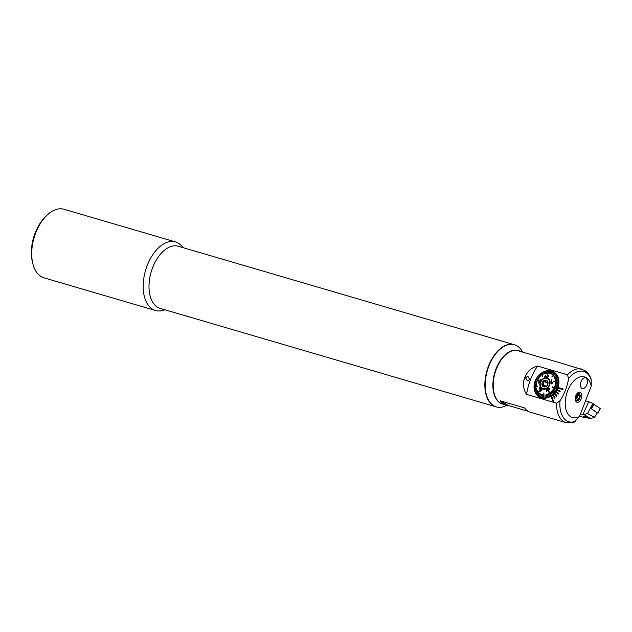 <?xml version="1.0" encoding="UTF-8"?>
<svg xmlns="http://www.w3.org/2000/svg" width="632" height="632" viewBox="0 0 632 632"><rect width="100%" height="100%" fill="white"/><g stroke="black" fill="none" stroke-linecap="round" stroke-linejoin="round"><path stroke-width="0.95" d="M164.826 309.751A35.708 20.785 -73.7 0 1 155.456 310.494L43.995 277.827A35.708 20.785 -73.7 0 1 32.746 263.299L32.335 261.553A33.48 19.489 -73.7 0 1 35.123 233.066A33.48 19.489 -73.7 0 1 45.488 216.697L46.768 215.449A35.708 20.785 -73.7 0 1 64.085 209.287L175.538 241.953A35.708 20.785 -73.7 0 1 183.027 247.641M32.746 263.299A35.708 20.785 -73.7 0 1 35.716 232.916A35.708 20.785 -73.7 0 1 46.768 215.449M155.456 310.494A35.708 20.785 -73.7 0 1 147.169 265.582A35.708 20.785 -73.7 0 1 175.538 241.953M496.159 406.858A32.358 18.842 -73.7 0 1 495.986 406.803L160.125 308.377A32.358 18.842 -73.7 0 1 152.62 267.668A32.358 18.842 -73.7 0 1 178.327 246.259L514.187 344.693A32.358 18.842 -73.7 0 1 514.361 344.748M488.481 366.102A32.358 18.842 -73.7 0 1 514.187 344.693A32.358 18.842 -73.7 0 0 488.481 366.102A32.358 18.842 -73.7 0 0 495.986 406.803A32.358 18.842 -73.7 0 1 488.481 366.102M576.629 402.086A5.206 3.026 106.3 0 0 581.156 398.816A5.206 3.026 106.3 0 0 580.35 392.44A5.206 3.026 106.3 0 0 578.62 392.361A5.206 3.026 106.3 0 0 575.586 396.414A5.206 3.026 106.3 0 0 575.957 401.462A5.206 3.026 106.3 0 0 576.629 402.086M591.244 386.057A21.204 12.34 106.3 0 0 586.069 377.612A21.204 12.34 106.3 0 0 567.607 390.939A21.204 12.34 106.3 0 0 570.909 416.915A21.204 12.34 106.3 0 0 579.512 416.472L591.244 386.057L591.157 379.153C589.79 375.155 587.547 372.201 584.426 370.289L565.103 364.356C562.243 363.337 561.611 363.218 563.215 364.008M544.721 371.355L544.231 374.018L544.721 371.355A14.338 11.542 -59.8 0 0 544.342 371.498A14.338 11.542 120.2 0 0 543.212 372.003L543.054 374.563L543.212 372.003A14.504 11.676 120.2 0 1 553.782 371.9A14.504 11.676 120.2 0 1 557.93 387.448A14.504 11.676 120.2 0 1 557.803 387.756A14.504 11.676 120.2 0 1 557.677 388.064L557.693 388.072A14.504 11.676 120.2 0 1 557.061 389.446A14.504 11.676 120.2 0 1 556.737 390.031L556.745 390.039A14.504 11.676 120.2 0 1 555.955 391.327L555.939 391.319A14.504 11.676 120.2 0 1 555.56 391.872A14.504 11.676 120.2 0 1 554.627 393.057L554.627 393.057A14.504 11.676 120.2 0 1 554.169 393.538A14.504 11.676 120.2 0 1 553.119 394.589L553.111 394.581A14.504 11.676 120.2 0 1 552.613 395A14.504 11.676 120.2 0 1 551.459 395.885L551.459 395.885A14.504 11.676 120.2 0 1 550.914 396.225A14.504 11.676 120.2 0 1 539.207 396.983A14.504 11.676 120.2 0 1 534.095 388.238L534.103 388.245A14.338 11.542 120.2 0 0 534.277 389.454A14.338 11.542 -59.8 0 0 534.348 389.857L536.449 388.396L534.356 389.865A14.338 11.542 120.2 0 0 534.664 391.011A14.338 11.542 -59.8 0 0 534.783 391.382L534.798 391.39A14.338 11.542 120.2 0 0 535.241 392.456A14.338 11.542 -59.8 0 0 535.407 392.796L537.303 390.702L535.423 392.804A14.338 11.542 120.2 0 0 535.991 393.776A14.338 11.542 -59.8 0 0 536.205 394.084L537.927 391.706L536.212 394.092A14.338 11.542 120.2 0 0 536.908 394.945A14.338 11.542 -59.8 0 0 537.034 395.079A14.338 11.542 -59.8 0 0 537.161 395.213L537.168 395.221A14.338 11.542 120.2 0 0 537.974 395.948A14.338 11.542 -59.8 0 0 538.259 396.169L539.546 393.325L538.267 396.177A14.338 11.542 120.2 0 0 539.151 396.754L540.068 397.291A14.338 11.542 120.2 0 0 541.237 397.868M536.228 385.417L534.048 386.144A14.338 11.542 -59.8 0 0 534.032 386.563L534.048 386.571A14.338 11.542 120.2 0 0 534.072 387.827A14.504 11.676 120.2 0 1 534.04 386.903M504.849 355.547A27.453 15.982 106.3 0 0 504.723 355.674A27.453 15.982 106.3 0 0 493.94 392.456A27.453 15.982 106.3 0 0 493.979 392.63M523.762 352.443A27.895 16.242 106.3 0 0 521.637 351.534L518.501 350.61A27.895 16.242 106.3 0 0 504.976 355.421A27.895 16.242 106.3 0 0 494.027 392.804A27.895 16.242 106.3 0 0 500.678 403.24A27.895 16.242 106.3 0 0 502.811 404.156L505.948 405.072A27.895 16.242 106.3 0 0 508.223 405.452L500.204 400.791A27.895 16.242 106.3 0 0 503.815 404.156A27.895 16.242 106.3 0 0 505.948 405.072M568.547 378.536C567.418 386.436 564.558 393.839 559.976 400.759L556.523 403.169L526.606 394.4C519.472 383.987 525.208 369.025 537.548 366.031L567.473 374.8L568.547 378.536A26.228 15.263 106.3 0 1 585.603 372.295A26.228 15.263 106.3 0 1 591.307 380.124M556.523 403.169A27.895 16.242 106.3 0 0 563.989 421.789A27.895 16.242 106.3 0 0 566.122 422.713L573.99 422.381L579.512 416.472M581.053 381.538A5.577 3.247 106.3 0 0 582.349 388.554A5.577 3.247 106.3 0 0 586.78 384.864A5.577 3.247 106.3 0 0 585.485 377.841A5.577 3.247 106.3 0 0 581.053 381.538A5.577 3.247 106.3 0 0 582.349 388.554A5.577 3.247 106.3 0 0 586.78 384.864A5.577 3.247 106.3 0 0 585.485 377.841A5.577 3.247 106.3 0 0 581.053 381.538M525.468 377.707L527.451 380.875L529.806 379.477L527.846 376.309L525.468 377.707M500.204 400.791L524.592 407.94A27.895 16.242 106.3 0 0 528.194 411.306A27.895 16.242 106.3 0 0 530.327 412.222L566.122 422.713M562.369 363.471L546.016 358.676A27.895 16.242 106.3 0 0 543.741 358.297L519.362 351.155A27.895 16.242 106.3 0 1 521.637 351.534M528.21 411.306L508.223 405.452M537.548 366.031A58.026 46.705 -59.8 0 0 526.606 394.4M553.095 401.604L553.632 401.257L551.459 395.885L553.632 401.257L553.095 401.604L550.914 396.225M542.461 372.406A14.504 11.676 120.2 0 1 542.833 372.201L543.054 374.563M557.693 388.072L562.922 389.604L563.159 388.98L557.922 387.44M559.952 391.666L556.737 390.031L559.952 391.666L560.268 391.074L557.053 389.438M555.56 391.872L558.419 394.084L558.807 393.531L555.955 391.327M557.068 395.782L554.627 393.057L557.068 395.782L556.61 396.264L557.053 395.774M552.613 395L554.588 398.2L555.086 397.773L553.119 394.589M557.677 388.064L562.922 389.604L563.144 388.972M559.944 391.658L560.26 391.074M558.412 394.076L558.807 393.531L555.939 391.319M554.169 393.538L556.61 396.264M554.58 398.192L555.086 397.773M555.07 397.765L553.111 394.581M579.512 395.758L577.593 395.197L577.372 396.477A2.283 1.327 106.3 0 1 576.352 398.429L576.352 398.429A2.283 1.327 106.3 0 0 576.352 398.429L577.15 397.765L579.07 398.326L579.512 395.758L578.359 394.534L576.763 395.869L576.321 398.429L577.474 399.661L579.07 398.326M577.379 395.356A2.283 1.327 106.3 0 1 577.372 396.477L577.15 397.765M548.987 385.496A5.522 4.448 120.2 0 1 542.201 388.34A5.522 4.448 120.2 0 1 540.968 381.625A5.522 4.448 120.2 0 1 547.754 378.781A5.522 4.448 120.2 0 1 548.987 385.496M548.055 383.292L546.767 380.883L544.002 381.333L543.646 382.984L542.525 384.193L543.812 386.602L546.569 386.152M542.39 382.305A3.571 2.876 120.2 0 1 545.764 380.164A3.571 2.876 120.2 0 1 548.039 382.771A3.571 2.876 120.2 0 1 547.565 384.809A3.571 2.876 120.2 0 1 545.811 386.61A3.571 2.876 120.2 0 1 542.517 386.073A3.571 2.876 120.2 0 1 542.39 382.305M546.238 386.35L542.525 384.193M547.976 383.64L544.002 381.333M546.909 390.947L546.443 390.687L547.423 389.146L546.443 390.687L546.909 390.947L548.134 390.355L549.026 388.656M546.396 391.334L546.056 390.971L548.347 390.789L546.056 390.971L547.193 388.743L549.635 388.585L549.666 389.51L548.339 390.781L549.682 389.517L549.643 388.593M549.208 388.846L547.446 389.13M548.853 391.255L548.497 391.492L550.946 395.869A14.338 11.542 -59.8 0 0 551.12 395.75A14.338 11.542 -59.8 0 0 551.294 395.632L548.853 391.255L551.309 395.64A14.338 11.542 120.2 0 0 552.352 394.858L552.336 394.85A14.338 11.542 -59.8 0 0 552.668 394.573L550.812 392.014L552.684 394.573A14.338 11.542 120.2 0 0 553.648 393.673L553.648 393.673A14.338 11.542 -59.8 0 0 553.94 393.349L551.807 391.058L553.956 393.357A14.338 11.542 120.2 0 0 554.833 392.338L554.833 392.338A14.338 11.542 -59.8 0 0 555.094 391.982L552.7 389.983L555.109 391.99A14.338 11.542 120.2 0 0 555.884 390.884L555.884 390.884A14.338 11.542 -59.8 0 0 556.113 390.497L553.49 388.822L556.121 390.505A14.338 11.542 120.2 0 0 556.784 389.328L552.368 387.219L556.784 389.328A14.338 11.542 -59.8 0 0 556.871 389.122A14.338 11.542 -59.8 0 0 556.974 388.917L552.558 386.816L552.36 387.219M543.204 372.003A14.338 11.542 -59.8 0 0 542.833 372.193A14.338 11.542 120.2 0 0 541.75 372.841L542.572 376.277L541.75 372.841A14.338 11.542 -59.8 0 0 541.561 372.951A14.338 11.542 -59.8 0 0 541.379 373.07L542.216 376.506M550.946 395.869L550.954 395.877A14.338 11.542 120.2 0 1 549.856 396.517L548.608 393.546L549.856 396.517A14.338 11.542 -59.8 0 1 549.477 396.706L549.492 396.706A14.338 11.542 120.2 0 1 548.355 397.212L547.431 394.092L548.355 397.212A14.338 11.542 -59.8 0 1 547.96 397.346L547.976 397.354A14.338 11.542 120.2 0 1 546.814 397.702L546.23 394.479L546.814 397.702A14.338 11.542 -59.8 0 1 546.419 397.781L546.427 397.789A14.338 11.542 120.2 0 1 545.266 397.978L545.029 394.708L545.266 397.978A14.338 11.542 -59.8 0 1 544.879 398.01L544.887 398.018A14.338 11.542 120.2 0 1 543.741 398.042L543.876 392.883L543.354 398.018A14.338 11.542 -59.8 0 0 543.544 398.026A14.338 11.542 -59.8 0 0 543.725 398.034M543.354 398.018L543.37 398.026A14.338 11.542 120.2 0 1 542.256 397.891L542.659 394.645L542.256 397.891A14.338 11.542 -59.8 0 1 541.885 397.812L541.893 397.82A14.338 11.542 120.2 0 1 540.834 397.52L541.545 394.36L540.834 397.52A14.338 11.542 -59.8 0 1 540.479 397.394L540.494 397.402A14.338 11.542 120.2 0 1 539.499 396.951L540.51 393.926L539.499 396.951A14.338 11.542 -59.8 0 1 539.167 396.77L539.183 396.778A14.338 11.542 120.2 0 1 539.151 396.754M537.445 386.097L534.064 387.835A14.338 11.542 -59.8 0 0 534.079 388.04A14.338 11.542 -59.8 0 0 534.095 388.238L537.461 386.105L534.103 388.245M534.064 386.136A14.338 11.542 120.2 0 1 534.182 384.864L536.299 384.493L534.182 384.864M536.371 384.074L536.307 384.501L536.363 384.066L534.238 384.43A14.338 11.542 -59.8 0 0 534.174 384.856M534.245 384.43A14.338 11.542 120.2 0 1 534.514 383.142L536.552 383.15L534.514 383.142A14.338 11.542 -59.8 0 1 534.609 382.716L536.663 382.723L536.56 383.158L536.663 382.723M534.625 382.716A14.338 11.542 120.2 0 1 535.028 381.444L536.947 381.815L535.028 381.444A14.338 11.542 -59.8 0 1 535.17 381.025A14.338 11.542 120.2 0 1 535.723 379.793L538.504 380.946L538.701 380.543L538.511 380.954L535.723 379.793M538.701 380.543L535.904 379.382A14.338 11.542 -59.8 0 0 535.802 379.587A14.338 11.542 -59.8 0 0 535.707 379.785M535.92 379.39A14.338 11.542 120.2 0 1 536.584 378.213L538.156 379.287L538.393 378.908L538.164 379.287M537.856 376.372L539.23 377.778L537.856 376.372A14.338 11.542 -59.8 0 0 537.587 376.719A14.338 11.542 120.2 0 0 536.821 377.833L538.401 378.916L536.821 377.833A14.338 11.542 -59.8 0 0 536.568 378.205M537.872 376.38A14.338 11.542 120.2 0 1 538.741 375.368L539.854 377.059L540.147 376.735L539.854 377.059M541.387 373.085A14.338 11.542 120.2 0 0 540.352 373.86L540.85 376.095L540.352 373.86A14.338 11.542 -59.8 0 0 540.012 374.136A14.338 11.542 120.2 0 0 539.057 375.045L540.163 376.743L539.057 375.045A14.338 11.542 -59.8 0 0 538.741 375.353M543.117 379.121A5.577 4.487 120.2 0 1 547.778 378.734A5.577 4.487 120.2 0 1 549.737 383.166A5.577 4.487 120.2 0 1 546.838 387.993A5.577 4.487 120.2 0 1 542.177 388.388A5.577 4.487 120.2 0 1 540.218 383.956A5.577 4.487 120.2 0 1 543.117 379.121M553.608 381.665L558.617 380.875A14.338 11.542 -59.8 0 0 558.601 380.669A14.338 11.542 -59.8 0 0 558.585 380.464L553.577 381.254L553.608 381.665L558.633 380.883A14.338 11.542 120.2 0 1 558.656 382.147L555.449 382.273L555.449 382.7L558.641 382.565A14.338 11.542 120.2 0 1 558.522 383.853L555.346 383.608L555.299 384.043L558.459 384.28A14.338 11.542 120.2 0 1 558.19 385.575L555.094 384.959L554.983 385.378L558.08 385.994A14.338 11.542 120.2 0 1 557.677 387.274L554.698 386.286L554.541 386.697L557.511 387.677A14.338 11.542 120.2 0 1 556.982 388.925L556.982 388.925M555.773 373.757A14.338 11.542 -59.8 0 0 555.647 373.623A14.338 11.542 -59.8 0 0 555.52 373.488L551.776 376.956L555.789 373.765A14.338 11.542 120.2 0 1 556.492 374.626L553.94 376.712L556.705 374.934A14.338 11.542 120.2 0 1 557.282 375.914L554.525 377.746L557.456 376.253A14.338 11.542 120.2 0 1 557.906 377.328L554.849 378.513L558.024 377.691A14.338 11.542 120.2 0 1 558.348 378.852L555.196 379.706L555.291 380.101L558.412 379.24A14.338 11.542 120.2 0 1 558.601 380.472L558.585 380.464M547.186 374.879L548.955 370.668A14.338 11.542 -59.8 0 1 549.137 370.676A14.338 11.542 -59.8 0 1 549.327 370.684L549.334 370.692A14.338 11.542 120.2 0 1 550.433 370.826L549.003 373.465L550.812 370.897A14.338 11.542 120.2 0 1 551.862 371.189L550.117 373.749M537.161 395.213L539.546 391.074L537.168 395.221M540.708 379.137L540.723 380.63L538.693 383.158M539.428 381.444L538.835 382.731M540.479 379.524L539.681 380.124L540.479 379.524L540.455 380.503L539.349 381.412M541.711 390.584L541.284 389.565L541.711 390.584L541.063 389.92L540.321 391.216L541.079 389.928M541 389.257L539.42 387.582L540.984 389.249L541.229 388.854M541.284 389.565L541.521 389.162L541.284 389.565M546.988 388.348A6.028 4.851 120.2 0 1 540.21 386.745A6.028 4.851 120.2 0 1 542.967 378.773A6.028 4.851 120.2 0 1 549.745 380.377A6.028 4.851 120.2 0 1 546.988 388.348M537.113 381.412L536.963 381.823L537.105 381.404L535.17 381.025M534.032 386.563L536.197 385.828L534.048 386.571M536.378 388.016L534.261 389.462M534.783 391.382L536.671 389.225L534.798 391.39M543.876 392.883L543.741 398.042M557.669 387.266L557.677 387.274A14.338 11.542 -59.8 0 1 557.511 387.677L554.556 386.705M558.332 378.845L558.348 378.852A14.338 11.542 -59.8 0 1 558.412 379.24L555.291 380.101M557.898 377.32A14.338 11.542 -59.8 0 1 558.024 377.691L554.983 378.884M557.456 376.253L554.541 377.754M556.705 374.934L553.956 376.719M555.789 373.765L551.783 376.964M554.722 372.762L552.415 375.013L554.722 372.762A14.338 11.542 120.2 0 1 555.536 373.496L555.52 373.488M550.448 373.868L552.21 371.316A14.338 11.542 120.2 0 1 553.197 371.758L551.151 374.183L553.521 371.94A14.338 11.542 120.2 0 1 553.553 371.956A14.338 11.542 120.2 0 1 554.438 372.54L552.415 375.013M553.197 371.758A14.338 11.542 -59.8 0 1 553.514 371.932L551.151 374.183M551.862 371.189A14.338 11.542 -59.8 0 1 552.202 371.308L550.456 373.868M549.334 370.692L547.565 374.902L549.327 370.684M547.818 370.7L546.641 373.409L547.818 370.7A14.338 11.542 120.2 0 1 548.947 370.676M546.269 370.929L545.819 373.544L546.269 370.929A14.338 11.542 120.2 0 1 547.423 370.739L546.641 373.409M544.729 371.363A14.338 11.542 120.2 0 1 545.874 371.024L545.424 373.623M546.972 376.964L546.34 376.159L547.304 377.059L548.205 376.53L547.904 375.503L548.6 376.569L547.146 377.454L545.534 375.858L544.508 377.351L545.55 375.866M547.138 377.446L548.608 376.577L547.912 375.511M551.831 382.913L551.61 379.745L551.815 382.905L552.652 382.163M551.783 383.861L552.7 382.652L551.783 383.861M542.659 394.645L541.885 397.812M539.246 393.096L537.974 395.948M540.494 393.918L539.167 396.77M541.545 394.36L540.479 397.394M537.706 391.39L535.991 393.776M536.671 389.225L534.656 391.011M537.121 390.355L535.233 392.456M539.278 390.805L536.908 394.945M540.834 376.087L540.012 374.136M537.587 376.719L538.946 378.118M544.215 374.01L544.342 371.498M549.35 373.528L550.812 370.897M555.433 382.692L558.641 382.565M558.625 382.558A14.338 11.542 -59.8 0 0 558.641 382.139M558.182 385.567L558.19 385.575A14.338 11.542 -59.8 0 1 558.072 385.986L558.08 385.994M554.983 385.378L558.072 385.986M555.283 384.035L558.459 384.28M558.443 384.272A14.338 11.542 -59.8 0 0 558.506 383.845M553.49 388.822L553.253 389.193L555.876 390.876M550.812 392.014L550.48 392.29L552.336 394.85M551.807 391.058L551.499 391.374L553.64 393.665M552.7 389.983L552.431 390.331L554.825 392.338M545.021 394.7L544.879 398.01M546.23 394.479L546.419 397.781M547.431 394.092L547.051 394.234L547.96 397.346M553.553 371.956L554.469 372.493A14.338 11.542 120.2 0 1 555.552 373.228M548.608 393.546L548.236 393.736L549.477 396.706M551.483 383.901L551.159 379.808L551.61 379.745M547.904 375.503L548.379 375.653M548.205 376.53L547.707 375.89M544.508 377.351L545.337 375.329L545.756 375.447M545.621 375.384L546.34 376.159M540.321 391.216L539.42 387.582M540.249 390.56L539.681 388.451M539.665 388.443L540.242 390.552L540.771 389.62L539.665 388.443M538.827 381.87L538.677 383.15L540.716 380.622L540.692 379.129L539.681 380.124M579.481 416.512L590.691 418.495L594.412 417.389L597.366 412.941L591.062 408.517L593.409 403.967L592.887 403.603L587.499 413.502L594.412 417.389M586.646 417.452C583.597 416.725 582.815 416.267 584.3 416.085C587.349 416.812 588.131 417.27 586.646 417.452L587.705 417.357M583.241 416.18L584.3 416.085M590.691 418.495L583.826 414.505L580.476 413.976M583.044 414.276L588.724 401.731L585.556 400.799M588.724 401.731L592.887 403.603M583.826 414.505L587.499 413.502M590.912 408.414L597.366 412.941M591.702 407.371L591.244 408.643L597.303 413.036M592.492 403.421L600.353 408.604M587.254 416.93L584.687 416.14M502.638 404.101A27.895 16.242 -73.7 0 1 495.994 368.962A27.895 16.242 -73.7 0 1 518.327 350.562M506.801 405.286A32.358 18.842 -73.7 0 1 496.333 406.905A32.358 18.842 -73.7 0 1 488.828 366.205A32.358 18.842 -73.7 0 1 514.535 344.796A32.358 18.842 -73.7 0 1 522.466 351.819M559.976 400.759A26.228 15.263 106.3 0 0 566.849 420.904A26.228 15.263 106.3 0 0 575.397 421.354M581.811 369.167A27.895 16.242 106.3 0 0 567.473 374.8M576.273 394.724A3.903 2.275 -73.7 0 1 577.087 393.783A3.903 2.275 -73.7 0 1 578.793 393.286A3.903 2.275 -73.7 0 1 580.05 394.984M578.478 400.111A3.626 2.109 106.3 0 0 580.113 395.253A3.626 2.109 106.3 0 0 577.348 394.084A3.626 2.109 106.3 0 0 575.72 398.934A3.626 2.109 106.3 0 0 578.478 400.111M578.304 400.277A3.903 2.275 -73.7 0 1 576.597 400.783A3.903 2.275 -73.7 0 1 575.254 398.207M597.73 413.123L600.274 408.438M591.52 408.77L594.064 404.085M577.664 392.954L578.793 393.286C580.753 394.581 580.634 396.912 578.438 400.261L576.597 400.783L575.468 400.451M542.201 388.34L542.659 388.601M547.754 378.781L548.213 379.05M539.76 397.283L538.788 396.533M554.311 372.232L553.182 371.75M597.761 413.162L600.4 408.588"/></g></svg>
